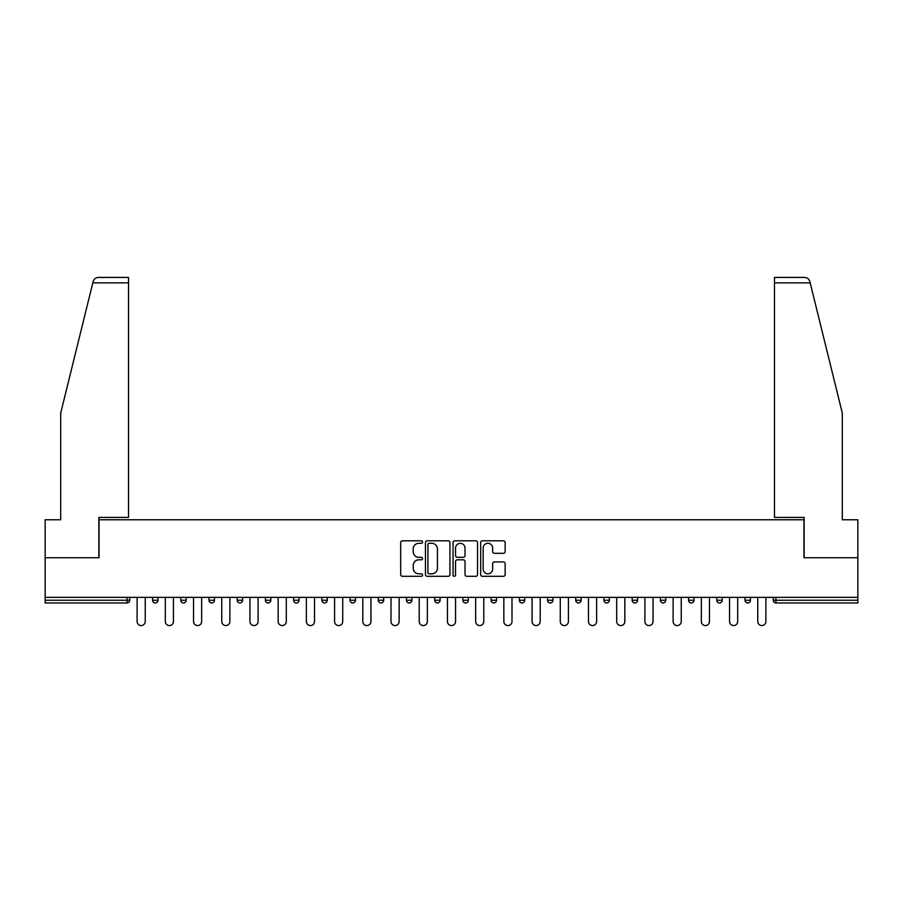 <?xml version="1.0" encoding="UTF-8"?>
<svg xmlns="http://www.w3.org/2000/svg" width="903" height="903" viewBox="0 0 903 903"><rect width="100%" height="100%" fill="white"/><g stroke="black" fill="none" stroke-linecap="round" stroke-linejoin="round"><path stroke-width="1.35" d="M422.57 542.048A1.242 1.242 0 0 0 421.329 540.807L402.467 540.807A1.772 1.772 0 0 0 400.684 542.579L400.684 574.534A1.772 1.772 0 0 0 402.467 576.306L421.329 576.306A1.242 1.242 0 0 0 422.57 575.064A1.242 1.242 0 0 0 421.329 573.823L418.879 573.823A5.678 5.678 0 0 1 413.202 568.145L413.202 565.481A5.678 5.678 0 0 1 418.879 559.804L421.329 559.804A1.242 1.242 0 0 0 422.57 558.562A1.242 1.242 0 0 0 421.329 557.32L418.879 557.32A5.678 5.678 0 0 1 413.202 551.631L413.202 548.968A5.678 5.678 0 0 1 418.879 543.29L421.329 543.29A1.242 1.242 0 0 0 422.57 542.048M503.377 553.325A1.772 1.772 0 0 0 505.149 551.541L505.149 542.579A1.772 1.772 0 0 0 503.377 540.807L482.428 540.807A1.772 1.772 0 0 0 480.656 542.579L480.656 574.534A1.772 1.772 0 0 0 482.428 576.306L503.377 576.306A1.772 1.772 0 0 0 505.149 574.534L505.149 563.709A1.772 1.772 0 0 0 503.377 561.926L494.415 561.926A1.772 1.772 0 0 0 492.643 563.709L492.643 569.071A4.752 4.752 0 0 1 487.891 573.823A4.752 4.752 0 0 1 483.139 569.071L483.139 548.042A4.752 4.752 0 0 1 487.891 543.29A4.752 4.752 0 0 1 492.643 548.042L492.643 551.541A1.772 1.772 0 0 0 494.415 553.325L503.377 553.325M92.817 282.865L93.144 281.567C93.957 279.004 95.718 277.627 98.404 277.435L128.519 277.435L128.519 282.865L92.817 282.865L60.704 413.066L60.704 519.767L45.15 519.767L45.15 557.749L99.037 557.749L99.037 519.767L803.963 519.767L803.963 557.749L857.85 557.749L857.85 597.346L45.15 597.346L45.15 600.247L127.075 600.247L127.075 597.346M128.519 282.865L128.519 517.419L98.856 517.419L98.856 557.749L45.15 557.749L45.15 597.346M449.942 542.579A1.772 1.772 0 0 0 448.17 540.807L427.221 540.807A1.772 1.772 0 0 0 425.448 542.579L425.448 574.534A1.772 1.772 0 0 0 427.221 576.306L448.17 576.306A1.772 1.772 0 0 0 449.942 574.534L449.942 542.579M454.83 540.807L475.779 540.807A1.772 1.772 0 0 1 477.552 542.579L477.552 574.534A1.772 1.772 0 0 1 475.779 576.306L466.806 576.306A1.772 1.772 0 0 1 465.034 574.534L465.034 561.576A1.772 1.772 0 0 0 463.262 559.804L457.313 559.804A1.772 1.772 0 0 0 455.541 561.576L455.541 575.064A1.242 1.242 0 0 1 454.299 576.306A1.242 1.242 0 0 1 453.058 575.064L453.058 542.579A1.772 1.772 0 0 1 454.83 540.807M127.075 602.956A2.709 2.709 0 0 0 129.784 600.247L127.075 600.247L127.075 602.956A2.709 2.709 0 0 0 129.784 600.247L129.784 597.346L129.784 600.247A2.709 2.709 0 0 1 127.075 602.956L45.15 602.956L45.15 600.247M857.85 597.346L857.85 602.956L775.925 602.956A2.709 2.709 0 0 1 773.216 600.247L773.216 597.346M152.573 597.346L152.573 600.247L152.573 597.346M155.282 602.956A2.709 2.709 0 0 1 152.573 600.247A2.709 2.709 0 0 0 155.282 602.956A2.709 2.709 0 0 0 157.991 600.247L157.991 597.346L157.991 600.247A2.709 2.709 0 0 1 155.282 602.956A2.709 2.709 0 0 1 152.573 600.247L157.991 600.247A2.709 2.709 0 0 1 155.282 602.956M180.781 597.346L180.781 600.247L180.781 597.346M186.21 597.346L186.21 600.247L186.21 597.346M208.988 597.346L208.988 600.247L208.988 597.346M214.417 597.346L214.417 600.247L214.417 597.346M237.207 597.346L237.207 600.247L237.207 597.346M242.625 597.346L242.625 600.247L242.625 597.346M265.414 600.247A2.709 2.709 0 0 0 268.123 602.956A2.709 2.709 0 0 0 270.844 600.247A2.709 2.709 0 0 1 268.123 602.956A2.709 2.709 0 0 0 270.844 600.247L270.844 597.346L270.844 600.247L265.414 600.247A2.709 2.709 0 0 0 268.123 602.956A2.709 2.709 0 0 1 265.414 600.247L265.414 597.346M299.051 597.346L299.051 600.247L293.622 600.247A2.709 2.709 0 0 0 296.342 602.956A2.709 2.709 0 0 1 293.622 600.247L293.622 597.346M321.84 597.346L321.84 600.247L321.84 597.346M327.258 597.346L327.258 600.247L327.258 597.346M350.048 597.346L350.048 600.247L350.048 597.346M355.477 597.346L355.477 600.247A2.709 2.709 0 0 1 352.757 602.956A2.709 2.709 0 0 1 350.048 600.247L355.477 600.247A2.709 2.709 0 0 1 352.757 602.956M378.255 597.346L378.255 600.247L378.255 597.346M383.685 597.346L383.685 600.247L383.685 597.346M406.474 600.247A2.709 2.709 0 0 0 409.183 602.956A2.709 2.709 0 0 0 411.892 600.247L411.892 597.346L411.892 600.247L406.474 600.247A2.709 2.709 0 0 0 409.183 602.956A2.709 2.709 0 0 1 406.474 600.247L406.474 597.346M434.682 597.346L434.682 600.247L434.682 597.346M440.111 597.346L440.111 600.247L440.111 597.346M462.889 597.346L462.889 600.247L462.889 597.346M468.318 597.346L468.318 600.247L468.318 597.346M491.108 597.346L491.108 600.247L491.108 597.346M496.526 597.346L496.526 600.247L496.526 597.346M524.745 597.346L524.745 600.247A2.709 2.709 0 0 1 522.024 602.956A2.709 2.709 0 0 1 519.315 600.247L519.315 597.346M552.952 597.346L552.952 600.247A2.709 2.709 0 0 1 550.243 602.956A2.709 2.709 0 0 1 547.523 600.247L547.523 597.346M581.16 597.346L581.16 600.247A2.709 2.709 0 0 1 578.451 602.956A2.709 2.709 0 0 1 575.742 600.247L575.742 597.346M609.378 597.346L609.378 600.247A2.709 2.709 0 0 1 606.658 602.956A2.709 2.709 0 0 1 603.949 600.247L603.949 597.346M634.877 602.956A2.709 2.709 0 0 0 637.586 600.247L637.586 597.346L637.586 600.247A2.709 2.709 0 0 1 634.877 602.956A2.709 2.709 0 0 1 632.156 600.247L632.156 597.346M665.793 597.346L665.793 600.247A2.709 2.709 0 0 1 663.084 602.956A2.709 2.709 0 0 1 660.375 600.247L660.375 597.346M688.583 597.346L688.583 600.247L688.583 597.346M694.012 597.346L694.012 600.247A2.709 2.709 0 0 1 691.292 602.956A2.709 2.709 0 0 1 688.583 600.247L694.012 600.247A2.709 2.709 0 0 1 691.292 602.956M719.51 602.956A2.709 2.709 0 0 0 722.219 600.247L722.219 597.346L722.219 600.247A2.709 2.709 0 0 1 719.51 602.956A2.709 2.709 0 0 1 716.79 600.247L716.79 597.346M745.009 597.346L745.009 600.247L745.009 597.346M750.427 597.346L750.427 600.247A2.709 2.709 0 0 1 747.718 602.956A2.709 2.709 0 0 1 745.009 600.247L750.427 600.247A2.709 2.709 0 0 1 747.718 602.956A2.709 2.709 0 0 0 750.427 600.247M183.49 602.956A2.709 2.709 0 0 1 180.781 600.247A2.709 2.709 0 0 0 183.49 602.956A2.709 2.709 0 0 0 186.21 600.247A2.709 2.709 0 0 1 183.49 602.956A2.709 2.709 0 0 1 180.781 600.247L186.21 600.247A2.709 2.709 0 0 1 183.49 602.956M211.708 602.956A2.709 2.709 0 0 1 208.988 600.247A2.709 2.709 0 0 0 211.708 602.956A2.709 2.709 0 0 0 214.417 600.247A2.709 2.709 0 0 1 211.708 602.956A2.709 2.709 0 0 1 208.988 600.247L214.417 600.247A2.709 2.709 0 0 1 211.708 602.956M239.916 602.956A2.709 2.709 0 0 1 237.207 600.247A2.709 2.709 0 0 0 239.916 602.956A2.709 2.709 0 0 0 242.625 600.247A2.709 2.709 0 0 1 239.916 602.956A2.709 2.709 0 0 1 237.207 600.247L242.625 600.247A2.709 2.709 0 0 1 239.916 602.956M296.342 602.956A2.709 2.709 0 0 0 299.051 600.247A2.709 2.709 0 0 1 296.342 602.956A2.709 2.709 0 0 1 293.622 600.247M324.549 602.956A2.709 2.709 0 0 1 321.84 600.247L327.258 600.247A2.709 2.709 0 0 1 324.549 602.956A2.709 2.709 0 0 0 327.258 600.247A2.709 2.709 0 0 1 324.549 602.956M380.976 602.956A2.709 2.709 0 0 1 378.255 600.247L383.685 600.247A2.709 2.709 0 0 1 380.976 602.956A2.709 2.709 0 0 0 383.685 600.247M437.391 602.956A2.709 2.709 0 0 1 434.682 600.247L440.111 600.247A2.709 2.709 0 0 1 437.391 602.956A2.709 2.709 0 0 0 440.111 600.247M465.609 602.956A2.709 2.709 0 0 1 462.889 600.247L468.318 600.247A2.709 2.709 0 0 1 465.609 602.956A2.709 2.709 0 0 0 468.318 600.247M493.817 602.956A2.709 2.709 0 0 1 491.108 600.247A2.709 2.709 0 0 0 493.817 602.956A2.709 2.709 0 0 0 496.526 600.247A2.709 2.709 0 0 1 493.817 602.956A2.709 2.709 0 0 1 491.108 600.247L496.526 600.247M775.925 597.346L775.925 602.956A2.709 2.709 0 0 1 773.216 600.247L857.85 600.247M429.173 543.29A1.242 1.242 0 0 0 427.932 544.532L427.932 572.581A1.242 1.242 0 0 0 429.173 573.823L431.747 573.823A5.678 5.678 0 0 0 437.436 568.145L437.436 548.968A5.678 5.678 0 0 0 431.747 543.29L429.173 543.29M465.034 548.132A4.752 4.752 0 0 0 460.282 543.38A4.752 4.752 0 0 0 455.541 548.132L455.541 555.537A1.772 1.772 0 0 0 457.313 557.32L463.262 557.32A1.772 1.772 0 0 0 465.034 555.537L465.034 548.132M137.109 621.49L137.109 597.346L137.109 621.49A4.063 4.063 0 0 0 141.173 625.565A4.063 4.063 0 0 0 145.248 621.49L145.248 597.346M128.519 277.435L106.814 277.435L128.519 277.435M93.144 281.567C93.641 280.111 93.641 280.111 93.144 281.567C93.641 280.111 93.641 280.111 93.144 281.567M810.183 282.865L809.856 281.567C809.359 280.111 809.359 280.111 809.856 281.567C809.359 280.111 809.359 280.111 809.856 281.567C809.043 279.004 807.282 277.627 804.596 277.435L774.481 277.435L796.186 277.435L774.481 277.435L774.481 517.419L804.144 517.419L804.144 557.749L857.85 557.749L857.85 519.767L842.296 519.767L842.296 413.066L810.183 282.865L774.481 282.865M165.317 621.49L165.317 597.346L165.317 621.49A4.063 4.063 0 0 0 169.392 625.565A4.063 4.063 0 0 0 173.455 621.49L173.455 597.346M193.535 621.49L193.535 597.346L193.535 621.49A4.063 4.063 0 0 0 197.599 625.565A4.063 4.063 0 0 0 201.662 621.49L201.662 597.346M221.743 621.49L221.743 597.346L221.743 621.49A4.063 4.063 0 0 0 225.806 625.565A4.063 4.063 0 0 0 229.881 621.49L229.881 597.346M249.95 621.49L249.95 597.346L249.95 621.49A4.063 4.063 0 0 0 254.025 625.565A4.063 4.063 0 0 0 258.089 621.49L258.089 597.346M278.169 621.49L278.169 597.346L278.169 621.49A4.063 4.063 0 0 0 282.233 625.565A4.063 4.063 0 0 0 286.296 621.49L286.296 597.346M306.377 621.49L306.377 597.346L306.377 621.49A4.063 4.063 0 0 0 310.44 625.565A4.063 4.063 0 0 0 314.515 621.49L314.515 597.346M334.584 621.49L334.584 597.346L334.584 621.49A4.063 4.063 0 0 0 338.659 625.565A4.063 4.063 0 0 0 342.722 621.49L342.722 597.346M362.803 621.49L362.803 597.346L362.803 621.49A4.063 4.063 0 0 0 366.866 625.565A4.063 4.063 0 0 0 370.93 621.49L370.93 597.346M391.01 621.49L391.01 597.346L391.01 621.49A4.063 4.063 0 0 0 395.074 625.565A4.063 4.063 0 0 0 399.149 621.49L399.149 597.346M419.218 621.49L419.218 597.346L419.218 621.49A4.063 4.063 0 0 0 423.293 625.565A4.063 4.063 0 0 0 427.356 621.49L427.356 597.346M447.436 621.49L447.436 597.346L447.436 621.49A4.063 4.063 0 0 0 451.5 625.565A4.063 4.063 0 0 0 455.563 621.49L455.563 597.346M475.644 621.49L475.644 597.346L475.644 621.49A4.063 4.063 0 0 0 479.707 625.565A4.063 4.063 0 0 0 483.782 621.49L483.782 597.346M503.851 621.49L503.851 597.346L503.851 621.49A4.063 4.063 0 0 0 507.926 625.565A4.063 4.063 0 0 0 511.99 621.49L511.99 597.346M532.07 621.49L532.07 597.346L532.07 621.49A4.063 4.063 0 0 0 536.134 625.565A4.063 4.063 0 0 0 540.197 621.49L540.197 597.346M560.278 621.49L560.278 597.346L560.278 621.49A4.063 4.063 0 0 0 564.341 625.565A4.063 4.063 0 0 0 568.416 621.49L568.416 597.346M588.485 621.49L588.485 597.346L588.485 621.49A4.063 4.063 0 0 0 592.56 625.565A4.063 4.063 0 0 0 596.623 621.49L596.623 597.346M616.704 621.49L616.704 597.346L616.704 621.49A4.063 4.063 0 0 0 620.767 625.565A4.063 4.063 0 0 0 624.831 621.49L624.831 597.346M644.911 621.49L644.911 597.346L644.911 621.49A4.063 4.063 0 0 0 648.975 625.565A4.063 4.063 0 0 0 653.05 621.49L653.05 597.346M673.119 621.49L673.119 597.346L673.119 621.49A4.063 4.063 0 0 0 677.194 625.565A4.063 4.063 0 0 0 681.257 621.49L681.257 597.346M701.338 621.49L701.338 597.346L701.338 621.49A4.063 4.063 0 0 0 705.401 625.565A4.063 4.063 0 0 0 709.465 621.49L709.465 597.346M729.545 621.49L729.545 597.346L729.545 621.49A4.063 4.063 0 0 0 733.608 625.565A4.063 4.063 0 0 0 737.683 621.49L737.683 597.346M757.752 621.49L757.752 597.346L757.752 621.49A4.063 4.063 0 0 0 761.827 625.565A4.063 4.063 0 0 0 765.891 621.49L765.891 597.346M409.183 602.956A2.709 2.709 0 0 0 411.892 600.247M522.024 602.956A2.709 2.709 0 0 0 524.745 600.247L519.315 600.247M550.243 602.956A2.709 2.709 0 0 0 552.952 600.247L547.523 600.247M578.451 602.956A2.709 2.709 0 0 0 581.16 600.247L575.742 600.247M606.658 602.956A2.709 2.709 0 0 0 609.378 600.247L603.949 600.247M637.586 600.247L632.156 600.247M663.084 602.956A2.709 2.709 0 0 0 665.793 600.247L660.375 600.247M722.219 600.247L716.79 600.247M775.925 602.956A2.709 2.709 0 0 1 773.216 600.247"/></g></svg>
